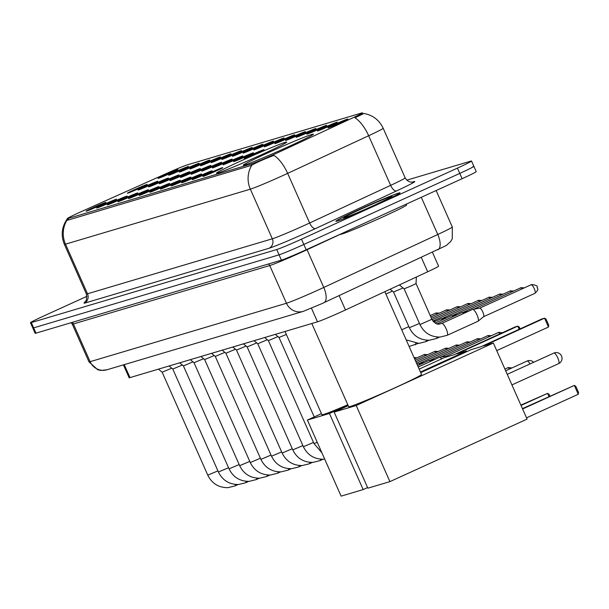 <?xml version="1.0" encoding="UTF-8"?>
<svg xmlns="http://www.w3.org/2000/svg" width="609" height="609" viewBox="0 0 609 609"><rect width="100%" height="100%" fill="white"/><g stroke="black" fill="none" stroke-linecap="round" stroke-linejoin="round"><path stroke-width="0.91" d="M261.748 154.633A38.382 1.408 -23.9 0 0 286.679 142.11A38.382 1.408 -23.9 0 0 241.423 160.685A38.382 1.408 -23.9 0 0 216.492 173.207A38.382 1.408 -23.9 0 0 261.748 154.633M288.514 146.67A38.382 1.408 -23.9 0 0 313.445 134.147A38.382 1.408 -23.9 0 0 268.188 152.722A38.382 1.408 -23.9 0 0 243.257 165.245A38.382 1.408 -23.9 0 0 288.514 146.67M324.452 127.433A10.863 0.396 156.1 0 1 337.264 122.188A10.863 0.396 156.1 0 1 330.207 125.728A10.863 0.396 156.1 0 1 317.403 130.988A10.863 0.396 156.1 0 1 324.452 127.433M313.833 130.6A10.863 0.396 156.1 0 1 326.645 125.347A10.863 0.396 156.1 0 1 319.588 128.887A10.863 0.396 156.1 0 1 306.784 134.147A10.863 0.396 156.1 0 1 313.833 130.6M303.213 133.759A10.863 0.396 156.1 0 1 316.018 128.507A10.863 0.396 156.1 0 1 308.961 132.046A10.863 0.396 156.1 0 1 296.157 137.307A10.863 0.396 156.1 0 1 303.213 133.759M292.586 136.918A10.863 0.396 156.1 0 1 305.398 131.673A10.863 0.396 156.1 0 1 298.341 135.206A10.863 0.396 156.1 0 1 285.537 140.473A10.863 0.396 156.1 0 1 292.586 136.918M281.967 140.078A10.863 0.396 156.1 0 1 294.779 134.833A10.863 0.396 156.1 0 1 287.714 138.365A10.863 0.396 156.1 0 1 274.918 143.633A10.863 0.396 156.1 0 1 281.967 140.078M271.348 143.237A10.863 0.396 156.1 0 1 284.152 137.992A10.863 0.396 156.1 0 1 277.095 141.524A10.863 0.396 156.1 0 1 264.291 146.792A10.863 0.396 156.1 0 1 271.348 143.237M260.721 146.396A10.863 0.396 156.1 0 1 273.532 141.151A10.863 0.396 156.1 0 1 266.476 144.691A10.863 0.396 156.1 0 1 253.671 149.951A10.863 0.396 156.1 0 1 260.721 146.396M250.101 149.563A10.863 0.396 156.1 0 1 262.905 144.31A10.863 0.396 156.1 0 1 255.849 147.85A10.863 0.396 156.1 0 1 243.052 153.11A10.863 0.396 156.1 0 1 250.101 149.563M239.474 152.722A10.863 0.396 156.1 0 1 252.286 147.469A10.863 0.396 156.1 0 1 245.229 151.009A10.863 0.396 156.1 0 1 232.425 156.269A10.863 0.396 156.1 0 1 239.474 152.722M228.855 155.881A10.863 0.396 156.1 0 1 241.666 150.636A10.863 0.396 156.1 0 1 234.61 154.168A10.863 0.396 156.1 0 1 221.805 159.436A10.863 0.396 156.1 0 1 228.855 155.881M218.235 159.04A10.863 0.396 156.1 0 1 231.039 153.795A10.863 0.396 156.1 0 1 223.983 157.328A10.863 0.396 156.1 0 1 211.186 162.595A10.863 0.396 156.1 0 1 218.235 159.04M207.608 162.2A10.863 0.396 156.1 0 1 220.42 156.955A10.863 0.396 156.1 0 1 213.363 160.494A10.863 0.396 156.1 0 1 200.559 165.755A10.863 0.396 156.1 0 1 207.608 162.2M196.989 165.359A10.863 0.396 156.1 0 1 209.8 160.114A10.863 0.396 156.1 0 1 202.744 163.654A10.863 0.396 156.1 0 1 189.939 168.914A10.863 0.396 156.1 0 1 196.989 165.359M186.369 168.526A10.863 0.396 156.1 0 1 199.173 163.273A10.863 0.396 156.1 0 1 192.117 166.813A10.863 0.396 156.1 0 1 179.32 172.073A10.863 0.396 156.1 0 1 186.369 168.526M175.742 171.685A10.863 0.396 156.1 0 1 188.554 166.432A10.863 0.396 156.1 0 1 181.497 169.972A10.863 0.396 156.1 0 1 168.693 175.232A10.863 0.396 156.1 0 1 175.742 171.685M165.123 174.844A10.863 0.396 156.1 0 1 177.935 169.599A10.863 0.396 156.1 0 1 170.878 173.131A10.863 0.396 156.1 0 1 158.074 178.399A10.863 0.396 156.1 0 1 165.123 174.844M335.079 124.274A10.863 0.396 156.1 0 1 347.884 119.029A10.863 0.396 156.1 0 1 340.827 122.561A10.863 0.396 156.1 0 1 328.03 127.829A10.863 0.396 156.1 0 1 335.079 124.274M251.273 154.907A10.863 0.396 156.1 0 1 264.085 149.654A10.863 0.396 156.1 0 1 257.028 153.194A10.863 0.396 156.1 0 1 244.224 158.454A10.863 0.396 156.1 0 1 251.273 154.907M240.654 158.066A10.863 0.396 156.1 0 1 253.458 152.813A10.863 0.396 156.1 0 1 246.401 156.353A10.863 0.396 156.1 0 1 233.605 161.613A10.863 0.396 156.1 0 1 240.654 158.066M230.027 161.225A10.863 0.396 156.1 0 1 242.839 155.98A10.863 0.396 156.1 0 1 235.782 159.512A10.863 0.396 156.1 0 1 222.978 164.78A10.863 0.396 156.1 0 1 230.027 161.225M219.407 164.384A10.863 0.396 156.1 0 1 232.219 159.139A10.863 0.396 156.1 0 1 225.163 162.672A10.863 0.396 156.1 0 1 212.358 167.939A10.863 0.396 156.1 0 1 219.407 164.384M208.788 167.544A10.863 0.396 156.1 0 1 221.592 162.298A10.863 0.396 156.1 0 1 214.535 165.838A10.863 0.396 156.1 0 1 201.739 171.099A10.863 0.396 156.1 0 1 208.788 167.544M198.161 170.71A10.863 0.396 156.1 0 1 210.973 165.458A10.863 0.396 156.1 0 1 203.916 168.998A10.863 0.396 156.1 0 1 191.112 174.258A10.863 0.396 156.1 0 1 198.161 170.71M187.542 173.869A10.863 0.396 156.1 0 1 200.353 168.617A10.863 0.396 156.1 0 1 193.297 172.157A10.863 0.396 156.1 0 1 180.492 177.417A10.863 0.396 156.1 0 1 187.542 173.869M176.922 177.029A10.863 0.396 156.1 0 1 189.726 171.776A10.863 0.396 156.1 0 1 182.67 175.316A10.863 0.396 156.1 0 1 169.873 180.576A10.863 0.396 156.1 0 1 176.922 177.029M166.295 180.188A10.863 0.396 156.1 0 1 179.107 174.943A10.863 0.396 156.1 0 1 172.05 178.475A10.863 0.396 156.1 0 1 159.246 183.743A10.863 0.396 156.1 0 1 166.295 180.188M155.676 183.347A10.863 0.396 156.1 0 1 168.487 178.102A10.863 0.396 156.1 0 1 161.431 181.634A10.863 0.396 156.1 0 1 148.626 186.902A10.863 0.396 156.1 0 1 155.676 183.347M145.056 186.506A10.863 0.396 156.1 0 1 157.86 181.261A10.863 0.396 156.1 0 1 150.804 184.801A10.863 0.396 156.1 0 1 138.007 190.061A10.863 0.396 156.1 0 1 145.056 186.506M134.429 189.673A10.863 0.396 156.1 0 1 147.241 184.42A10.863 0.396 156.1 0 1 140.184 187.96A10.863 0.396 156.1 0 1 127.38 193.22A10.863 0.396 156.1 0 1 134.429 189.673M209.96 172.887A10.863 0.396 156.1 0 1 222.772 167.642A10.863 0.396 156.1 0 1 215.715 171.182A10.863 0.396 156.1 0 1 202.911 176.443A10.863 0.396 156.1 0 1 209.96 172.887M199.341 176.054A10.863 0.396 156.1 0 1 212.145 170.802A10.863 0.396 156.1 0 1 205.088 174.341A10.863 0.396 156.1 0 1 192.292 179.602A10.863 0.396 156.1 0 1 199.341 176.054M188.714 179.213A10.863 0.396 156.1 0 1 201.526 173.961A10.863 0.396 156.1 0 1 194.469 177.501A10.863 0.396 156.1 0 1 181.665 182.761A10.863 0.396 156.1 0 1 188.714 179.213M178.094 182.373A10.863 0.396 156.1 0 1 190.906 177.12A10.863 0.396 156.1 0 1 183.849 180.66A10.863 0.396 156.1 0 1 171.045 185.92A10.863 0.396 156.1 0 1 178.094 182.373M167.475 185.532A10.863 0.396 156.1 0 1 180.279 180.287A10.863 0.396 156.1 0 1 173.222 183.819A10.863 0.396 156.1 0 1 160.426 189.087A10.863 0.396 156.1 0 1 167.475 185.532M156.848 188.691A10.863 0.396 156.1 0 1 169.66 183.446A10.863 0.396 156.1 0 1 162.603 186.978A10.863 0.396 156.1 0 1 149.799 192.246A10.863 0.396 156.1 0 1 156.848 188.691M146.229 191.85A10.863 0.396 156.1 0 1 159.04 186.605A10.863 0.396 156.1 0 1 151.984 190.145A10.863 0.396 156.1 0 1 139.179 195.405A10.863 0.396 156.1 0 1 146.229 191.85M135.609 195.017A10.863 0.396 156.1 0 1 148.413 189.764A10.863 0.396 156.1 0 1 141.357 193.304A10.863 0.396 156.1 0 1 128.56 198.564A10.863 0.396 156.1 0 1 135.609 195.017M124.982 198.176A10.863 0.396 156.1 0 1 137.794 192.924A10.863 0.396 156.1 0 1 130.737 196.463A10.863 0.396 156.1 0 1 117.933 201.724A10.863 0.396 156.1 0 1 124.982 198.176M114.363 201.335A10.863 0.396 156.1 0 1 127.174 196.09A10.863 0.396 156.1 0 1 120.118 199.623A10.863 0.396 156.1 0 1 107.313 204.89A10.863 0.396 156.1 0 1 114.363 201.335M103.743 204.495A10.863 0.396 156.1 0 1 116.547 199.25A10.863 0.396 156.1 0 1 109.491 202.782A10.863 0.396 156.1 0 1 96.694 208.05A10.863 0.396 156.1 0 1 103.743 204.495M93.116 207.654A10.863 0.396 156.1 0 1 105.928 202.409A10.863 0.396 156.1 0 1 98.871 205.941A10.863 0.396 156.1 0 1 86.067 211.209A10.863 0.396 156.1 0 1 93.116 207.654M432.428 252.286L438.579 266.163A21.726 0.799 156.1 0 1 427.678 271.774L345.478 309.966A21.726 0.799 156.1 0 1 342.258 311.443A21.726 0.799 156.1 0 1 317.495 321.818L129.983 377.61A21.726 0.799 156.1 0 1 129.138 377.747L123.429 364.875M276.44 153.308A19.557 0.716 156.1 0 1 273.548 154.64A19.557 0.716 156.1 0 1 251.258 163.981L67.964 218.517A19.557 0.716 156.1 0 1 67.196 218.639A19.557 0.716 156.1 0 1 82.946 210.881L167.741 172.926A19.557 0.716 156.1 0 1 186.978 164.963L361.693 112.977A19.557 0.716 156.1 0 1 362.454 112.855A19.557 0.716 156.1 0 1 352.649 117.91L276.44 153.308M377.245 204.297A35.124 1.287 -23.9 0 0 400.06 192.832A35.124 1.287 -23.9 0 0 358.648 209.831A35.124 1.287 -23.9 0 0 335.833 221.295A35.124 1.287 -23.9 0 0 377.245 204.297M363.748 113.449L363.733 113.441C372.738 115.055 379.224 119.988 383.183 128.248A28.966 1.058 156.1 0 1 368.658 135.731L287.654 173.367A25.35 11.061 -114.9 0 0 273.913 155.402L271.264 156.406C262.243 159.939 255.742 162.885 251.776 165.252L67.576 220.23L66.663 220.016L67.355 218.989M86.958 296.294L44.564 315.614A21.726 0.799 -23.9 0 0 30.45 322.701L32.795 328A21.726 0.799 -23.9 0 0 33.647 327.863L279.067 254.836A21.726 0.799 -23.9 0 0 303.83 244.46L459.757 173.413A21.726 0.799 -23.9 0 0 473.871 166.318A21.726 0.799 -23.9 0 0 473.018 166.455M363.558 113.655L354.978 117.803A25.35 11.061 -114.9 0 1 368.658 135.731L390.643 185.357A28.966 1.058 -23.9 0 0 405.175 177.874C408.418 183.56 414.067 181.939 412.742 182.03L412.445 182.114M30.45 322.701A21.726 0.799 -23.9 0 0 31.295 322.564L276.722 249.545A21.726 0.799 -23.9 0 0 301.485 239.17L457.412 168.114A21.726 0.799 -23.9 0 0 471.526 161.027A21.726 0.799 -23.9 0 0 470.673 161.164L406.789 180.173M462.102 178.703A21.726 0.799 -23.9 0 0 476.215 171.609L473.871 166.318A21.726 0.799 -23.9 0 1 459.757 173.413L303.83 244.46A21.726 0.799 -23.9 0 1 279.067 254.836L33.647 327.863A21.726 0.799 -23.9 0 1 32.795 328L35.139 333.29A21.726 0.799 -23.9 0 0 35.992 333.153L281.411 260.134A21.726 0.799 -23.9 0 0 306.175 249.759L462.102 178.703L457.412 168.114M340.355 234.183L340.408 234.305A36.213 1.325 -23.9 0 0 383.099 216.781A36.213 1.325 -23.9 0 0 406.622 204.967L406.256 204.152M358.739 209.8A34.766 1.271 -23.9 0 0 336.16 221.151A34.766 1.271 -23.9 0 0 377.146 204.327A34.766 1.271 -23.9 0 0 399.725 192.984A34.766 1.271 -23.9 0 0 358.739 209.8M311.808 323.508L348.691 406.751A39.829 1.462 -23.9 0 0 395.652 387.476A39.829 1.462 -23.9 0 0 421.527 374.474L384.835 291.681M578.253 394.267L574.325 385.406L575.794 386.266L578.55 392.485L578.253 394.267L526.519 417.843M496.731 350.617L548.465 327.041L544.53 318.18L483.683 345.904L493.366 343.027L527.089 419.114L389.92 481.62L367.874 488.182L334.151 412.087L348.219 405.678M522.438 408.624L574.325 385.406L522.591 408.974M420.712 372.639L471.32 349.581L480.996 346.704L541.85 318.979L544.53 318.18L546.007 319.04L548.762 325.259L548.465 327.041M334.151 412.087L356.204 405.525L389.92 481.62M493.366 343.027L356.204 405.525M285.042 331.479L321.925 414.714A39.829 1.462 -23.9 0 0 347.815 404.764M367.6 487.558L363.154 489.583L341.109 496.145L307.385 420.05L321.453 413.64M520.878 405.099L547.56 393.368L521.03 405.457M419.152 369.123L444.547 357.552L454.23 354.666L515.085 326.942L517.764 326.142L519.233 327.003L520.078 328.898M519.173 329.309L517.764 326.142L456.917 353.867L466.601 350.99L466.875 351.606M307.385 420.05L329.439 413.488L363.154 489.583M466.601 350.99L420.438 372.023M347.945 405.061L329.439 413.488M548.96 396.535L547.56 393.368L549.029 394.229L549.866 396.124M286.359 334.448L279.013 337.455L275.283 334.379M277.955 336.579L268.386 340.614L264.664 337.538M267.336 339.738L257.767 343.773L254.044 340.697M256.709 342.897L247.147 346.932L243.417 343.857M246.089 346.057L236.52 350.091L232.798 347.023M235.47 349.223L225.901 353.25L222.178 350.183M224.843 352.383L215.281 356.417L211.551 353.342M214.223 355.542L204.654 359.576L200.932 356.501M203.596 358.701L194.035 362.736L190.312 359.66M192.977 361.86L183.416 365.895L179.685 362.819M182.357 365.019L172.789 369.054L169.066 365.986M171.73 368.186L162.169 372.213L158.447 369.145M439.409 357.369A6.516 1.781 65.5 0 1 439.47 357.331A6.516 1.781 65.5 0 1 439.531 357.308A6.516 1.781 65.5 0 1 439.591 357.293A6.516 1.781 65.5 0 1 441.662 358.868M446.557 356.09A4.705 1.287 65.5 0 1 446.603 356.075A4.705 1.287 65.5 0 1 446.641 356.067A4.705 1.287 65.5 0 1 447.645 356.63M428.782 360.528A6.516 1.781 65.5 0 1 428.843 360.498A6.516 1.781 65.5 0 1 428.911 360.467A6.516 1.781 65.5 0 1 428.964 360.459A6.516 1.781 65.5 0 1 430.525 361.411M418.162 363.687A6.516 1.781 65.5 0 1 418.223 363.657A6.516 1.781 65.5 0 1 418.284 363.634A6.516 1.781 65.5 0 1 418.345 363.619A6.516 1.781 65.5 0 1 419.898 364.57M416.35 277.034L416.046 283.558L411.806 285.682L404.125 288.833L399.382 284.921M472.5 309.441A6.516 1.781 65.5 0 1 472.561 309.41A6.516 1.781 65.5 0 1 472.622 309.387A6.516 1.781 65.5 0 1 472.683 309.372A6.516 1.781 65.5 0 1 476.992 314.83A6.516 1.781 65.5 0 1 478.073 321.209A6.516 1.781 65.5 0 1 477.966 321.27A6.516 1.781 65.5 0 1 477.905 321.301M479.648 308.169A4.705 1.287 65.5 0 1 479.694 308.154A4.705 1.287 65.5 0 1 479.74 308.146A4.705 1.287 65.5 0 1 482.846 312.082A4.705 1.287 65.5 0 1 483.63 316.688A4.705 1.287 65.5 0 1 483.554 316.741A4.705 1.287 65.5 0 1 483.508 316.756M403.067 287.966L393.505 292L409.339 327.726C413.481 336.084 420.187 340.248 429.474 340.225L436.539 338.475A6.516 1.781 65.5 0 1 436.478 338.497M461.881 312.607A6.516 1.781 65.5 0 1 461.942 312.569A6.516 1.781 65.5 0 1 462.003 312.546A6.516 1.781 65.5 0 1 462.064 312.531A6.516 1.781 65.5 0 1 463.616 313.49M392.447 291.125L385.885 294.048M451.254 315.767A6.516 1.781 65.5 0 1 451.315 315.736A6.516 1.781 65.5 0 1 451.383 315.706A6.516 1.781 65.5 0 1 451.436 315.698A6.516 1.781 65.5 0 1 452.997 316.65M440.634 318.926A6.516 1.781 65.5 0 1 440.695 318.895A6.516 1.781 65.5 0 1 440.756 318.872A6.516 1.781 65.5 0 1 440.817 318.857A6.516 1.781 65.5 0 1 442.37 319.809M339.129 295.639L345.478 309.966M67.964 218.517L68.589 219.933M251.258 163.981L251.814 165.222M311.465 308.215L317.495 321.818M421.329 257.447L427.678 271.774M124.236 364.631L129.983 377.61M84.095 303.297A7.239 6.958 73.4 0 0 87.498 293.797L272.33 238.797A28.966 1.058 -23.9 0 0 305.353 224.965A28.966 1.058 -23.9 0 0 309.638 222.993L390.643 185.357A7.239 3.159 65.1 0 0 396.566 190.914L315.561 228.55A36.213 1.325 156.1 0 1 268.927 248.305L84.095 303.297M86.371 293.98A28.966 1.058 -23.9 0 0 87.498 293.797L65.506 244.171A28.966 1.058 156.1 0 1 64.379 244.354L86.371 293.98C87.376 303.533 83.943 301.524 84.362 302.376M315.561 228.55A7.239 3.159 65.1 0 1 309.638 222.993L287.654 173.367A28.966 1.058 156.1 0 1 283.368 175.339A28.966 1.058 156.1 0 1 250.345 189.171A25.35 24.36 -106.6 0 1 251.776 165.252M66.944 220.245A25.35 24.36 73.4 0 0 65.506 244.171L250.345 189.171L272.33 238.797A7.239 6.958 73.4 0 1 268.927 248.305M412.247 182.106L413.313 181.787A36.213 1.325 156.1 0 1 396.566 190.914M31.295 322.564L35.992 333.153M276.722 249.545L281.411 260.134M301.485 239.17L306.175 249.759M412.651 182.045A7.239 6.958 73.4 0 0 413.313 181.787M268.455 263.986A3.624 3.479 -106.6 0 1 269.741 265.547L286.458 303.259A14.487 13.923 73.4 0 0 303.267 311.366L106.925 369.785A14.487 13.923 73.4 0 1 90.117 361.677L286.458 303.259A28.966 1.058 -23.9 0 0 319.481 289.427A28.966 1.058 -23.9 0 0 323.767 287.456L307.05 249.736A28.966 1.058 156.1 0 1 302.764 251.707A28.966 1.058 156.1 0 1 269.741 265.547L73.407 323.958A28.966 1.058 156.1 0 1 72.273 324.148L88.99 361.86A28.966 1.058 -23.9 0 0 90.117 361.677L73.407 323.958A3.624 3.479 -106.6 0 0 72.113 322.405M323.653 302.81A14.487 6.326 -114.9 0 0 323.889 302.711A14.487 6.326 -114.9 0 0 323.767 287.456L437.772 234.488L421.291 197.301M437.658 249.842A14.487 6.326 -114.9 0 0 437.894 249.751A14.487 6.326 -114.9 0 0 437.772 234.488A28.966 1.058 -23.9 0 0 452.304 227.005L436.143 190.533M340.385 234.252L307.05 249.736A3.624 1.583 65.1 0 1 306.921 249.416M360.947 209.146A26.423 0.967 -23.9 0 0 344.823 217.603A26.423 0.967 -23.9 0 0 374.938 204.982A26.423 0.967 -23.9 0 0 391.069 196.532A26.423 0.967 -23.9 0 0 360.947 209.146M558.59 363.649A5.793 1.583 -114.5 0 0 558.651 363.626A5.793 1.583 -114.5 0 0 557.783 357.902A5.793 1.583 -114.5 0 0 553.901 353.06A5.793 1.583 -114.5 0 0 553.847 353.083A5.793 1.583 -114.5 0 0 553.794 353.113M530.036 363.931A5.793 1.583 -114.5 0 0 527.135 361.023A5.793 1.583 -114.5 0 0 527.082 361.046A5.793 1.583 -114.5 0 0 527.029 361.076M511.956 367.935L508.34 367.547A4.705 4.522 73.4 0 0 507.777 367.76A4.705 1.287 65.5 0 1 509.467 369.077M317.266 442.355L314.008 443.565L268.386 340.606M313.506 442.431L303.389 446.724L257.767 343.773M302.886 445.59L292.769 449.884L247.147 346.932M320.418 459.171A6.516 1.781 65.5 0 1 319.969 460.632A6.516 1.781 65.5 0 1 319.908 460.655M292.267 448.749L282.142 453.043L236.52 350.091M309.791 462.338A6.516 1.781 65.5 0 1 309.349 463.792A6.516 1.781 65.5 0 1 309.281 463.814M281.64 451.908L271.523 456.21L225.901 353.25M299.171 465.497A6.516 1.781 65.5 0 1 298.73 466.951A6.516 1.781 65.5 0 1 298.661 466.981M271.02 455.075L260.903 459.369L215.274 356.41M288.552 468.656A6.516 1.781 65.5 0 1 288.103 470.118A6.516 1.781 65.5 0 1 288.042 470.14M260.401 458.234L250.276 462.528L204.654 359.576M277.925 471.815A6.516 1.781 65.5 0 1 277.483 473.277A6.516 1.781 65.5 0 1 277.415 473.3M249.774 461.394L239.657 465.687L194.035 362.736M267.305 474.974A6.516 1.781 65.5 0 1 266.856 476.436A6.516 1.781 65.5 0 1 266.795 476.459M239.154 464.553L229.037 468.846L183.408 365.895M256.686 478.134A6.516 1.781 65.5 0 1 256.237 479.595A6.516 1.781 65.5 0 1 256.176 479.618M228.535 467.712L218.41 472.005L172.789 369.054M246.059 481.3A6.516 1.781 65.5 0 1 245.617 482.754A6.516 1.781 65.5 0 1 245.549 482.777M217.908 470.879L207.791 475.172L162.169 372.213M235.439 484.459A6.516 1.781 65.5 0 1 234.99 485.913A6.516 1.781 65.5 0 1 234.929 485.944M502.364 332.735L498.756 332.354A4.705 4.522 73.4 0 0 498.192 332.567A4.705 1.287 65.5 0 1 499.875 333.869M491.318 335.696L488.136 335.513A4.705 4.522 73.4 0 0 487.573 335.726A4.705 1.287 65.5 0 1 489.027 336.739M480.699 338.855L477.517 338.673A4.705 4.522 73.4 0 0 476.954 338.886A4.705 1.287 65.5 0 1 478.408 339.898M470.079 342.014L466.89 341.832A4.705 4.522 73.4 0 0 466.327 342.045A4.705 1.287 65.5 0 1 467.781 343.057M459.452 345.174L456.27 344.998A4.705 4.522 73.4 0 0 455.707 345.204A4.705 1.287 65.5 0 1 457.161 346.224M448.833 348.333L445.651 348.158A4.705 4.522 73.4 0 0 445.088 348.371A4.705 1.287 65.5 0 1 446.542 349.383M438.214 351.5L435.024 351.317A4.705 4.522 73.4 0 0 434.461 351.53A4.705 1.287 65.5 0 1 435.915 352.542M427.587 354.659L424.404 354.476A4.705 4.522 73.4 0 0 423.841 354.689A4.705 1.287 65.5 0 1 425.295 355.702M483.592 316.718L534.961 293.317C539.84 288.559 536.963 289.108 537.572 287.89C536.011 287.281 540.267 285.842 531.665 284.517A4.705 4.522 73.4 0 0 531.101 284.73A4.705 1.287 65.5 0 1 534.215 288.575A4.705 1.287 65.5 0 1 534.961 293.317A4.705 1.287 65.5 0 1 534.915 293.332M441.624 323.539A6.516 1.781 65.5 0 1 441.753 323.448L439.31 324.057C436.843 324.666 434.362 323.075 431.872 319.283L419.959 324.567C424.1 332.917 430.814 337.089 440.094 337.066L447.158 335.308A6.516 1.781 65.5 0 1 447.097 335.338M472.561 309.41L441.753 323.448A6.516 1.781 65.5 0 1 441.822 323.425A6.516 1.781 65.5 0 1 441.936 323.402A6.516 1.781 65.5 0 1 446.214 328.944A6.516 1.781 65.5 0 1 447.158 335.308L477.966 321.27M524.227 287.859L521.045 287.676A4.705 4.522 73.4 0 0 520.474 287.89A4.705 1.287 65.5 0 1 521.928 288.902M419.456 323.432L409.339 327.726M436.98 337.013A6.516 1.781 65.5 0 1 436.539 338.475L439.569 337.089M513.6 291.018L510.418 290.836A4.705 4.522 73.4 0 0 509.855 291.049A4.705 1.287 65.5 0 1 511.309 292.061M408.837 326.591L401.719 329.781M426.361 340.172A6.516 1.781 65.5 0 1 425.919 341.634A6.516 1.781 65.5 0 1 425.851 341.657M502.981 294.177L499.799 294.002A4.705 4.522 73.4 0 0 499.235 294.208A4.705 1.287 65.5 0 1 500.689 295.228M415.741 343.331A6.516 1.781 65.5 0 1 415.292 344.793A6.516 1.781 65.5 0 1 415.231 344.816M492.361 297.337L489.172 297.162A4.705 4.522 73.4 0 0 488.608 297.375A4.705 1.287 65.5 0 1 490.062 298.387M481.734 300.503L478.552 300.321A4.705 4.522 73.4 0 0 477.989 300.534A4.705 1.287 65.5 0 1 479.443 301.546M471.115 303.663L467.933 303.48A4.705 4.522 73.4 0 0 467.369 303.693A4.705 1.287 65.5 0 1 468.823 304.706M460.495 306.822L457.306 306.639A4.705 4.522 73.4 0 0 456.742 306.852A4.705 1.287 65.5 0 1 458.196 307.865M449.868 309.981L446.686 309.806A4.705 4.522 73.4 0 0 446.123 310.011A4.705 1.287 65.5 0 1 447.577 311.024M439.249 313.14L436.067 312.965A4.705 4.522 73.4 0 0 435.504 313.171A4.705 1.287 65.5 0 1 436.957 314.191M362.454 112.855L362.865 113.769M67.196 218.639L67.865 220.146M66.769 219.56C61.654 227.408 60.854 235.668 64.379 244.354M471.526 161.027L473.871 166.318M383.183 128.248L405.175 177.874M452.304 227.005L452.259 238.857L450.622 241.613L446.207 245.564L321.651 303.746L303.267 311.366M71.116 322.701L72.273 324.148M106.925 369.785L100.904 370.432L97.767 369.777L88.99 361.86M390.833 197.278L374.893 204.997C364.129 209.854 352.39 215.03 345.067 217.482L345.318 217.443M511.933 384.918L558.651 363.626A5.793 5.793 0 0 0 561.673 356.326A5.793 5.793 0 0 0 553.847 353.083L507.236 374.322M533.644 362.286A5.793 5.793 0 0 0 527.082 361.046L505.676 370.797M279.013 337.447L314.229 416.929M508.34 367.547L504.907 369.062M321.91 452.83L314.008 443.565M324.704 459.125L323.524 459.232C314.244 459.247 307.53 455.083 303.389 446.724M322.998 459.255L319.969 460.632L312.904 462.391C303.625 462.414 296.91 458.242 292.769 449.884M312.371 462.414L309.349 463.792L302.277 465.55C292.998 465.573 286.283 461.401 282.142 453.043M301.752 465.573L298.722 466.951L291.658 468.709C282.378 468.732 275.664 464.56 271.523 456.21M291.132 468.732L288.103 470.118L281.038 471.868C271.751 471.891 265.044 467.727 260.903 459.369M280.505 471.899L277.483 473.277L270.411 475.035C261.132 475.05 254.417 470.886 250.276 462.528M269.886 475.058L266.856 476.436L259.792 478.194C250.512 478.21 243.798 474.046 239.657 465.687M259.267 478.217L256.237 479.595L249.172 481.354C239.885 481.376 233.178 477.205 229.037 468.846M248.639 481.376L245.617 482.754L238.545 484.513C229.266 484.536 222.551 480.364 218.41 472.005M238.02 484.536L234.99 485.913L227.926 487.672C218.646 487.695 211.932 483.523 207.791 475.172M418.223 367.014L439.47 357.331M446.641 356.067L439.591 357.293M498.756 332.354L446.595 356.075M417.599 365.613L428.843 360.498M434.872 359.424L428.964 360.459M488.136 335.513L440.627 357.118M416.982 364.22L418.223 363.657M424.252 362.583L418.345 363.619M477.517 338.673L430 360.277M466.89 341.832L419.38 363.436M456.27 344.998L416.48 363.078M445.651 348.158L415.856 361.685M435.024 351.317L415.239 360.284M424.404 354.476L414.622 358.884M416.967 357.818L414.036 357.567M404.125 288.833L419.959 324.567M479.74 308.146L472.683 309.372M531.665 284.517L479.694 308.154M416.046 283.55L431.872 319.283M483.63 316.688L478.073 321.209M393.505 292L390.133 289.214M437.178 323.859L461.942 312.569M467.971 311.503L462.064 312.531M521.045 287.676L473.718 309.197M428.942 340.256L425.919 341.634L418.847 343.392L406.195 339.875M435.229 323.059L451.315 315.736M457.344 314.663L451.436 315.698M510.418 290.836L463.099 312.356M418.322 343.415L409.119 346.475M433.829 322.024L440.695 318.895M446.724 317.822L440.817 318.857M499.799 294.002L452.472 315.515M436.105 320.989L433.288 321.476M489.172 297.162L441.852 318.674M478.552 300.321L432.938 321.057M467.933 303.48L432.101 319.755M457.306 306.639L431.469 318.37M446.686 309.806L430.852 316.969M436.067 312.965L430.228 315.569"/></g></svg>
